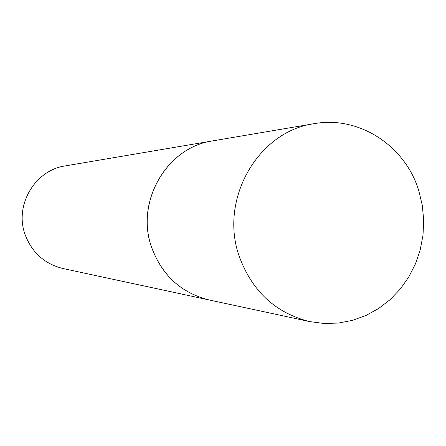 <?xml version="1.0" encoding="UTF-8"?>
<svg xmlns="http://www.w3.org/2000/svg" width="446" height="446" viewBox="0 0 446 446"><rect width="100%" height="100%" fill="white"/><g stroke="black" fill="none" stroke-linecap="round" stroke-linejoin="round"><path stroke-width="0.67" d="M239.234 256.333C218.869 199.496 258.017 131.336 314.084 123.687C358.969 115.408 405.314 145.797 418.805 190.771L422.284 205.272L423.7 220.157L423.014 235.103L420.243 249.788L415.449 263.887L408.72 277.089L400.213 289.108L390.094 299.673L378.587 308.537L365.943 315.495L352.424 320.384L338.341 323.071L324.008 323.484L309.753 321.599C275.606 313.075 252.101 291.322 239.234 256.333M309.753 321.599L209.202 299.974C181.305 293.011 162.121 275.5 151.657 247.424C135.088 201.86 166.843 147.208 212.686 140.886L314.084 123.687M209.174 299.963L209.146 299.957C181.249 293 162.071 275.489 151.607 247.418C135.038 201.86 166.787 147.219 212.625 140.897L212.658 140.891M209.146 299.957L63.02 268.531C44.594 263.943 31.95 252.614 25.087 234.546C14.216 205.26 34.961 170.138 65.267 165.901L212.625 140.897"/></g></svg>
